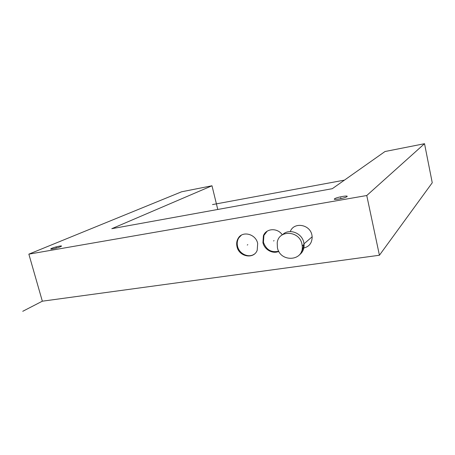 <?xml version="1.0" encoding="UTF-8"?>
<svg xmlns="http://www.w3.org/2000/svg" width="455" height="455" viewBox="0 0 455 455"><rect width="100%" height="100%" fill="white"/><g stroke="black" fill="none" stroke-linecap="round" stroke-linejoin="round"><path stroke-width="0.68" d="M366.758 195.519L379.424 255.244L42.338 301.193L379.424 255.244L432.25 182.756L424.526 143.7L385.01 151.521L332.304 188.688L111.793 228.694L211.99 185.771L181.596 191.788L28.853 254.146L366.758 195.519L424.526 143.7M42.338 301.193L28.853 254.146L42.338 301.193L22.75 311.3M217.774 209.465L211.99 185.771M302.211 248.242C308.735 247.366 312.056 243.539 312.175 236.771L311.914 235.042C309.969 224.184 293.72 221.716 290.284 231.572M282.305 234.843C277.499 227.568 266.112 228.211 263.405 235.753L262.933 242.617C264.389 249.658 272.784 254.322 278.824 251.365M257.672 243.431C255.841 234.012 242.64 230.531 238.272 238.175C236.719 240.695 236.293 243.516 236.992 246.633C238.966 256.808 253.85 259.6 257.206 250.256L257.672 243.431M346.949 196.628L346.903 196.668C344.992 198.249 332.15 200.456 334.59 198.795L334.613 198.778C336.49 197.22 349.173 195.002 346.949 196.628M60.367 246.764C57.108 248.185 49.146 249.835 51 248.709L51.955 248.237C55.254 246.815 63.086 245.194 61.277 246.309L60.367 246.764M299.345 254.931C302.746 252.366 304.321 248.817 304.071 244.295L303.786 242.481C301.978 232.846 288.948 228.091 282.669 234.621M301.221 252.019C302.723 249.96 303.434 247.588 303.366 244.904M301.932 244.062C299.435 230.44 278.505 229.593 277.214 242.788L277.425 247.742C280.217 262.814 304.105 261.329 302.222 245.893L301.932 244.062M267.153 231.203L263.911 235.4L263.434 242.253C266.243 249.869 271.345 252.855 278.739 251.211M241.326 235.218L238.818 237.823C237.265 240.342 236.839 243.152 237.538 246.263C239.114 253.85 248.657 258.338 254.362 254.078M340.744 197.715L340.943 198.625M56.147 247.503L56.312 248.094M274.041 240.61L273.557 240.974M247.793 244.676L247.264 245.04M344.441 180.129L212.502 204.579M334.613 198.778L334.732 199.318M51 248.709L51.102 249.073M304.071 244.295L302.222 245.893M312.175 236.771L304.02 243.8M263.911 235.4L263.405 235.753M238.818 237.823L238.272 238.175"/></g></svg>
